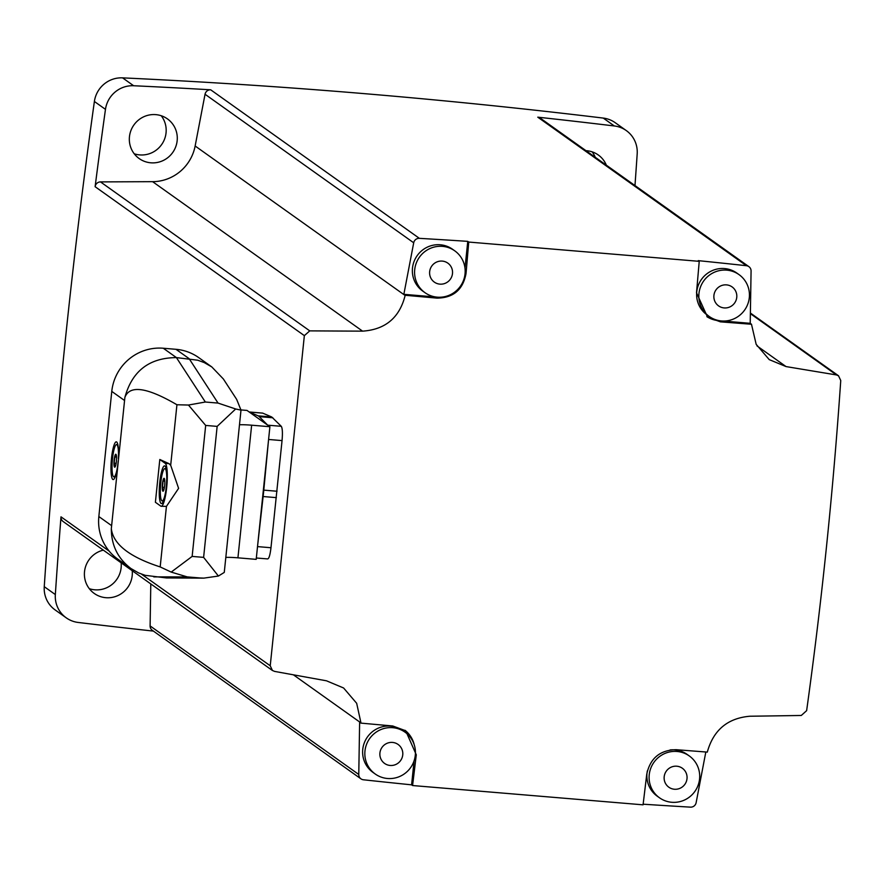 <?xml version="1.0" encoding="UTF-8"?>
<svg xmlns="http://www.w3.org/2000/svg" width="885" height="885" viewBox="0 0 885 885"><rect width="100%" height="100%" fill="white"/><g stroke="black" fill="none" stroke-linecap="round" stroke-linejoin="round"><path stroke-width="1.33" d="M153.393 631.093A6760.913 6610.707 -54.6 0 1 78.179 622.454A27.037 26.428 -54.6 0 1 66.231 617.83L55.147 609.942A27.037 26.428 -54.6 0 1 44.25 586.678A6760.913 6610.707 -54.6 0 1 94.385 101.476A27.037 26.428 -54.6 0 1 122.561 77.858A6760.913 6610.707 -54.6 0 1 603.249 118.081A27.037 26.428 -54.6 0 1 615.208 122.694L626.292 130.582A27.037 26.428 -54.6 0 1 637.189 153.857A6760.913 6610.707 -54.6 0 1 634.976 185.562M121.134 562.805A24.326 23.784 -54.6 0 1 89.296 588.68M161.28 115.802A24.326 23.784 -54.6 0 1 134.243 153.78M592.131 151.844A24.326 23.784 -54.6 0 1 595.262 157.287M358.768 774.464L359.631 722.171L360.958 723.122A2812.784 482.391 -90.3 0 0 360.958 722.912L356.666 703.287L343.601 687.988L326.454 680.797A2812.784 250.112 -169.2 0 1 274.56 671.394L272.425 670.465L270.235 665.774L304.351 335.636L309.75 330.868A2812.784 339.032 0.9 0 0 362.584 331.145C385.351 329.596 399.533 317.704 405.131 295.479A2812.784 533.932 -80.2 0 0 405.175 295.269L403.848 294.329L413.704 242.789A5.41 5.288 -54.6 0 1 419.357 238.342A6760.913 6610.707 -54.6 0 1 467.767 241.362L468.74 242.059L699.227 261.341L698.243 260.644A6760.913 6610.707 -54.6 0 1 746.431 265.71A5.41 5.288 -54.6 0 1 751.077 271.02L750.214 323.313L751.531 324.253A2812.784 482.391 89.7 0 1 751.531 324.463L756.166 344.331L769.231 359.62L786.046 366.578A2812.784 250.112 10.8 0 0 836.48 374.941L838.549 375.837L840.75 380.517C833.15 491.562 821.778 601.612 806.633 710.655L801.29 715.467A2812.784 339.032 -179.1 0 1 749.916 716.231C727.658 718.144 713.476 730.036 707.358 751.896A2812.784 533.932 99.8 0 1 707.325 752.106A2811.214 295.535 5.9 0 1 676.184 749.695C660.033 750.049 650.232 758.179 646.769 774.098A2817.066 510.877 -85.2 0 1 643.063 804.83L412.576 785.537L411.602 784.84A6760.913 6610.707 -54.6 0 1 363.414 779.774A5.41 5.288 -54.6 0 1 358.768 774.464L150.107 625.927L150.793 583.923M205.043 94.252A5.41 5.288 -54.6 0 1 210.696 89.805A6760.913 6610.707 -54.6 0 0 133.646 85.745A27.037 26.428 -54.6 0 0 105.47 109.364A6760.913 6610.707 -54.6 0 0 95.115 186.702A5.41 5.288 -54.6 0 1 100.492 181.901L152.596 181.668A43.254 42.292 -54.6 0 0 195.143 145.992L205.043 94.252L413.704 242.789M746.431 265.71L537.77 117.174A6760.913 6610.707 -54.6 0 1 614.334 125.969A27.037 26.428 -54.6 0 1 626.292 130.582M537.77 117.174A5.41 5.288 -54.6 0 1 540.215 118.103L748.887 266.639M643.141 804.2A6760.913 6610.707 -54.6 0 0 690.477 807.142A5.41 5.288 -54.6 0 0 696.13 802.695L705.832 751.984M360.958 778.844L152.297 630.308A5.41 5.288 -54.6 0 1 150.107 625.927M272.403 670.487L63.178 521.553A5.41 5.288 -54.6 0 1 60.999 516.84A6760.913 6610.707 -54.6 0 0 55.335 594.565A27.037 26.428 -54.6 0 0 66.231 617.83M249.194 411.979L262.635 413.107L271.739 416.99L281.275 426.305C282.459 428.207 282.713 432.975 282.05 440.597L270.976 547.738C270.091 555.116 268.963 558.844 267.569 558.911L256.34 558.004M240.941 409.921L247.015 410.43L269.903 426.725L251.639 425.198A18.928 1.991 -174.1 0 0 239.536 424.767M225.83 557.406A18.928 1.991 -174.1 0 1 237.932 557.827L256.196 559.364L269.903 426.725M160.185 566.92L166.435 506.386L178.604 488.343L170.683 465.289L176.934 404.755L188.461 405.042L205.674 425.431L192.145 556.411L171.203 572.097L160.185 566.92C129.464 556.986 113.18 544.231 111.322 528.644L124.885 397.398C129.653 384.809 146.998 387.265 176.934 404.755M166.435 506.386L161.203 506.275A21.627 3.927 -85.2 0 0 166.811 486.208A21.627 3.927 -85.2 0 0 165.218 463.342L159.809 459.492L155.395 502.271L160.793 506.12A21.627 3.927 -85.2 0 0 161.203 506.275M165.218 463.342L169.024 463.651L159.809 459.492M169.024 463.651L170.683 465.289M203.417 578.126L166.48 577.949L199.988 577.96L187.266 576.898L171.203 572.097M166.48 577.949L145.151 575.327L138.569 572.916L130.969 568.535C117.882 558.612 111.333 545.315 111.322 528.644M199.988 577.96L203.849 578.126L218.407 576.047L203.616 557.373L217.146 426.393L235.675 408.992L218.053 403.084L205.342 402.022L188.461 405.042M124.885 397.398C132.097 371.036 149.277 357.772 176.425 357.606L197.742 360.217L204.291 362.607L211.803 366.932L223.363 378.979L236.682 399.423L240.997 410.12L235.675 408.992M218.407 576.047L224.27 572.418L240.997 410.12M118.324 458.474A18.928 3.429 -85.2 0 0 116.909 442.201A18.928 3.429 -85.2 0 0 111.311 460.399A18.928 3.429 -85.2 0 0 113.811 479.272A18.928 3.429 -85.2 0 0 117.406 467.357M130.969 568.535L117.882 559.209A47.58 46.518 -54.6 0 1 98.843 516.552L111.776 391.402A47.58 46.518 -54.6 0 1 163.271 348.236L175.982 349.309A47.58 46.518 -54.6 0 1 198.705 357.606L211.803 366.932M166.236 487.027A18.928 3.429 94.8 0 1 162.088 503.311A18.928 3.429 94.8 0 1 159.588 484.438A18.928 3.429 94.8 0 1 165.185 466.251A18.928 3.429 94.8 0 1 166.236 487.027M118.159 461.373A16.218 2.943 94.8 0 1 118.026 462.7A16.218 2.943 94.8 0 1 117.506 466.804M117.351 467.7A16.218 2.943 94.8 0 1 113.911 476.893A16.218 2.943 94.8 0 1 112.329 460.477A16.218 2.943 94.8 0 1 116.61 444.558A16.218 2.943 94.8 0 1 118.49 454.193M116.366 461.516A6.483 1.173 94.8 0 1 115.116 466.882A6.483 1.173 94.8 0 1 113.988 464.47A6.483 1.173 94.8 0 1 114.63 456.837A6.483 1.173 94.8 0 1 116.145 454.624A6.483 1.173 94.8 0 1 116.366 461.516M116.035 454.558L114.796 456.992L114.154 463.165L114.762 466.915M165.639 491.75A16.218 2.943 94.8 0 1 162.187 500.932A16.218 2.943 94.8 0 1 160.605 484.526A16.218 2.943 94.8 0 1 164.887 468.608A16.218 2.943 94.8 0 1 166.767 478.243M164.643 485.566A6.483 1.173 94.8 0 1 163.393 490.932A6.483 1.173 94.8 0 1 162.276 488.52A6.483 1.173 94.8 0 1 162.906 480.887A6.483 1.173 94.8 0 1 164.422 478.674A6.483 1.173 94.8 0 1 164.643 485.566M164.311 478.608L163.072 481.042L162.431 487.215L163.039 490.965M116.123 463.331L114.154 463.165M116.532 457.136L114.796 456.992M164.411 487.381L162.431 487.215M164.809 481.186L163.072 481.042M257.546 546.299L263.122 496.529A69.472 12.6 -85.2 0 0 263.785 490.135L268.553 439.79M267.657 425.121L259.25 416.636A69.472 12.6 -85.2 0 0 258.143 415.85L249.26 412.034L262.779 413.14M468.74 242.059A2817.066 510.877 94.8 0 1 466.03 273.487C463.021 289.727 453.33 297.946 436.936 298.123A2811.214 295.535 -174.1 0 1 405.175 295.269M360.958 723.122A2811.214 295.535 5.9 0 0 392.719 725.977L405.684 730.756L416.282 754.817A2817.066 510.877 94.8 0 1 412.576 785.537M751.531 324.253A2811.214 295.535 -174.1 0 1 720.401 321.841L707.558 317.151L696.506 292.769A2817.066 510.877 -85.2 0 0 699.227 261.341M720.047 320.779L718.764 320.68A27.037 26.428 -54.6 0 1 706.872 316.653M722.979 321.034L750.214 323.313M709.239 316.465L707.026 314.894A25.676 25.112 -54.6 0 1 698.298 285.335A25.676 25.112 -54.6 0 1 724.549 268.564A25.676 25.112 -54.6 0 1 736.818 273.045L739.03 274.627A25.676 25.112 125.4 0 0 726.762 270.146A25.676 25.112 125.4 0 0 700.511 286.917A25.676 25.112 125.4 0 0 709.239 316.465A25.676 25.112 125.4 0 0 744.595 310.104A25.676 25.112 125.4 0 0 739.03 274.627M659.502 797.794A25.676 25.112 125.4 0 0 694.858 791.444A25.676 25.112 125.4 0 0 689.293 755.956A25.676 25.112 125.4 0 0 677.025 751.476A25.676 25.112 125.4 0 0 650.774 768.246A25.676 25.112 125.4 0 0 659.502 797.794L657.289 796.223A25.676 25.112 -54.6 0 1 647.355 770.868M670.045 749.949A25.676 25.112 -54.6 0 1 674.801 749.894A25.676 25.112 -54.6 0 1 687.07 754.374L689.293 755.956M411.602 784.84L414.08 760.823M405.031 730.302A27.037 26.428 -54.6 0 1 414.235 744.805M375.24 774.01L373.027 772.439A25.676 25.112 -54.6 0 1 364.299 742.88A25.676 25.112 -54.6 0 1 390.55 726.109A25.676 25.112 -54.6 0 1 402.808 730.59L405.031 732.172A25.676 25.112 125.4 0 0 392.763 727.691A25.676 25.112 125.4 0 0 366.512 744.462A25.676 25.112 125.4 0 0 375.24 774.01A25.676 25.112 125.4 0 0 410.596 767.649A25.676 25.112 125.4 0 0 405.031 732.172M464.99 268.133L467.767 241.362M435.73 296.995A27.037 26.428 -54.6 0 1 435.298 296.962L436.936 298.123M403.848 294.329L435.298 296.962M424.988 292.681L422.764 291.11A25.676 25.112 -54.6 0 1 414.036 261.551A25.676 25.112 -54.6 0 1 440.287 244.78A25.676 25.112 -54.6 0 1 452.556 249.26L454.768 250.842A25.676 25.112 125.4 0 0 442.5 246.362A25.676 25.112 125.4 0 0 416.26 263.133A25.676 25.112 125.4 0 0 424.988 292.681A25.676 25.112 125.4 0 0 460.333 286.32A25.676 25.112 125.4 0 0 454.768 250.842M442.268 261.097A11.638 11.383 125.4 0 0 430.597 277.547A11.638 11.383 125.4 0 0 450.365 279.195A11.638 11.383 125.4 0 0 442.268 261.097M726.53 284.881A11.638 11.383 125.4 0 0 714.859 301.331A11.638 11.383 125.4 0 0 734.627 302.991A11.638 11.383 125.4 0 0 726.53 284.881M392.531 742.426A11.638 11.383 125.4 0 0 380.86 758.876A11.638 11.383 125.4 0 0 400.617 760.536A11.638 11.383 125.4 0 0 392.531 742.426M676.782 766.211A11.638 11.383 125.4 0 0 665.122 782.661A11.638 11.383 125.4 0 0 684.879 784.32A11.638 11.383 125.4 0 0 676.782 766.211M585.97 150.671A24.326 23.784 -54.6 0 1 606.347 165.174M132.208 570.692A24.326 23.784 -54.6 0 1 94.252 593.448A24.326 23.784 -54.6 0 1 103.324 550.138M150.815 162.807A24.326 23.784 -54.6 0 1 133.923 124.94A24.326 23.784 -54.6 0 1 175.684 146.91A24.326 23.784 -54.6 0 1 150.815 162.807M419.357 238.342L210.696 89.805M603.249 118.081L614.334 125.969M122.561 77.858L133.646 85.745M786.046 366.578L756.996 345.902M836.48 374.941L750.369 313.644M360.958 722.912L293.4 674.824M270.235 665.774L141.467 574.111M109.22 551.156L60.999 516.84M304.351 335.636L95.115 186.702M94.385 101.476L105.47 109.364M44.25 586.678L55.335 594.565M309.75 330.868L100.492 181.901M362.584 331.145L152.596 181.668M405.131 295.479L195.143 145.992M217.146 426.393L205.674 425.431M203.616 557.373L192.145 556.411M153.769 576.887L187.266 576.898M163.271 348.236L176.425 357.606L205.342 402.022M175.982 349.309L189.147 358.668L218.053 403.084M124.331 400.341L111.776 391.402M111.399 525.491L98.843 516.552M237.932 557.827L251.639 425.198M272.845 417.775L259.25 416.636M281.275 426.305L267.735 425.176M271.739 416.99L258.143 415.85M270.976 547.738L257.513 546.609M276.374 497.635L263.122 496.529M277.038 491.241L263.785 490.135M282.05 440.597L268.586 439.469M718.764 320.68L720.401 321.841M415.386 754.175L416.282 754.817M465.134 272.845L466.03 273.487M838.571 375.804L750.38 313.024M113.911 476.893L115.138 476.993M116.61 444.558L117.838 444.668M162.187 500.932L163.415 501.043M164.887 468.608L166.126 468.718"/></g></svg>

